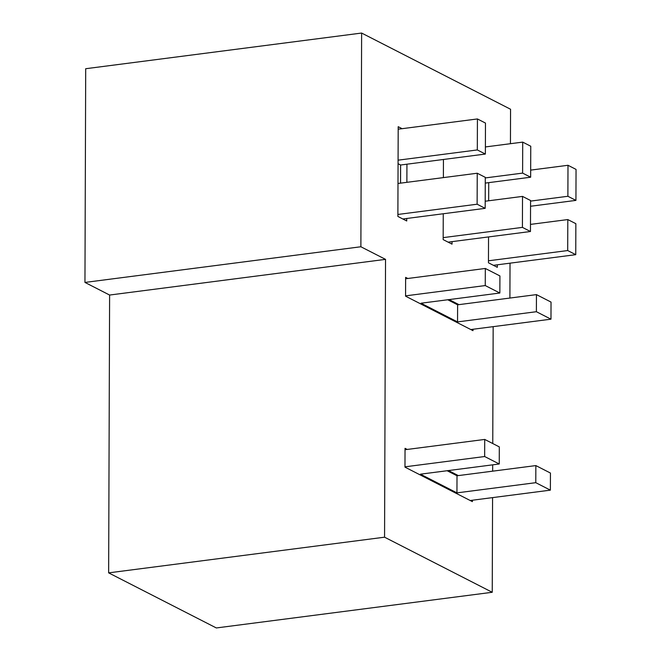 <?xml version="1.0" encoding="UTF-8"?>
<svg xmlns="http://www.w3.org/2000/svg" width="661" height="661" viewBox="0 0 661 661"><rect width="100%" height="100%" fill="white"/><g stroke="black" fill="none" stroke-linecap="round" stroke-linejoin="round"><path stroke-width="0.99" d="M497.312 264.813L497.303 267.317L488.454 262.781L488.537 236.927M488.669 200.779L488.727 182.643M406.746 218.477L406.738 220.981L397.881 216.444L398.195 126.689L402.095 128.688M472.995 329.261L472.987 330.665L405.565 296.169L405.631 277.364L407.82 278.479M472.4 500.228L472.392 501.633L404.97 467.137L405.036 448.332L407.226 449.447M510.441 143.701L510.556 109.247L361.625 33.05L360.881 246.76L385.537 259.368L384.562 537.195L492.238 592.281L492.569 497.617M492.66 471.169L492.685 464.84M492.759 443.539L493.164 326.65M492.238 592.281L216.321 627.95L108.644 572.864L109.61 295.046L84.955 282.429L85.699 68.719L361.625 33.05M385.537 259.368L109.61 295.046M384.562 537.195L108.644 572.864M509.904 298.045L510.019 263.169M448.48 470.558L458.346 475.606M449.075 299.59L458.941 304.638M406.936 164.192L406.87 182.329M452.033 241.645L452.025 244.149L443.167 239.613L443.258 213.759M443.382 177.611L443.448 159.475M360.881 246.76L84.955 282.429M530.676 170.108L567.997 165.283L567.882 196.276L530.568 201.101M530.486 224.393L567.807 219.568L567.7 250.552L488.454 260.798M567.997 165.283L576.045 169.406L575.938 200.39L567.882 196.276M530.552 206.257L575.938 200.39M567.807 219.568L575.855 223.682L575.748 254.675L567.7 250.552M493.403 265.317L575.748 254.675M447.142 470.731L457.007 475.771L535.848 465.584L550.439 473.045L550.373 490.148L470.202 500.509M550.373 490.148L535.782 482.679L456.949 492.875L420.421 474.185L499.253 463.989L484.662 456.528L404.97 466.831M405.028 449.728L484.72 439.433L499.311 446.894L499.253 463.989M484.72 439.433L484.662 456.528M535.848 465.584L535.782 482.679M457.007 475.771L456.949 492.875M447.745 299.764L457.61 304.812L536.443 294.616L551.034 302.085L550.977 319.18L470.806 329.542M550.977 319.18L536.385 311.711L457.544 321.907L421.016 303.217L499.848 293.021L485.257 285.56L405.565 295.864M405.631 278.768L485.323 268.465L499.914 275.926L499.848 293.021M485.323 268.465L485.257 285.56M536.443 294.616L536.385 311.711M457.61 304.812L457.544 321.907M485.389 146.94L522.711 142.115L522.603 173.108L485.281 177.933M485.199 201.225L522.52 196.4L522.413 227.384L443.176 237.63M522.711 142.115L530.758 146.238L530.651 177.222L522.603 173.108M485.265 183.089L530.651 177.222M522.52 196.4L530.568 200.514L530.461 231.507L522.413 227.384M448.117 242.149L530.461 231.507M398.186 129.192L477.424 118.947L477.316 149.94L398.079 160.177M397.996 183.477L477.234 173.232L477.126 204.216L397.889 214.461M477.424 118.947L485.471 123.07L485.364 154.054L477.316 149.94M400.558 183.147L400.616 165.01L485.364 154.054M477.234 173.232L485.29 177.346L485.174 208.339L477.126 204.216M402.838 218.981L485.174 208.339M400.616 165.01L398.062 163.705"/></g></svg>

